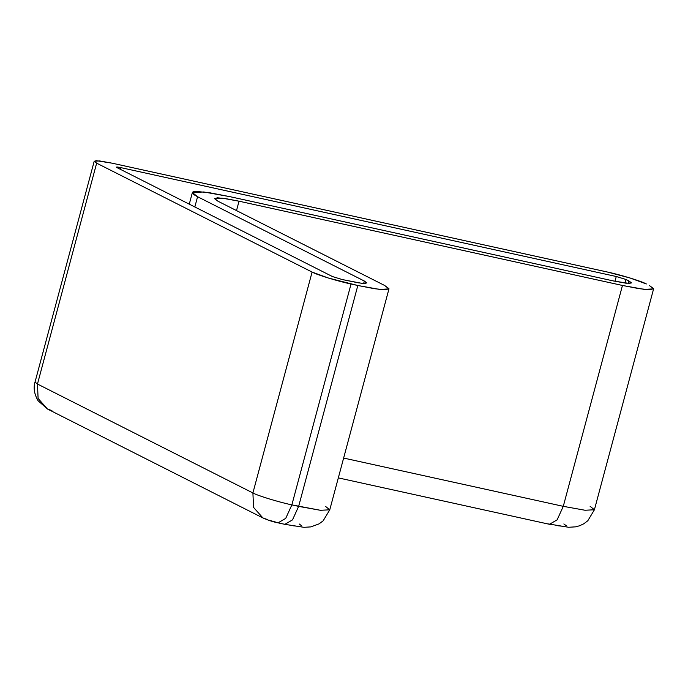 <?xml version="1.0" encoding="UTF-8"?>
<svg xmlns="http://www.w3.org/2000/svg" width="688" height="688" viewBox="0 0 688 688"><rect width="100%" height="100%" fill="white"/><g stroke="black" fill="none" stroke-linecap="round" stroke-linejoin="round"><path stroke-width="1.03" d="M51.918 410.598L47.463 409.016L38.098 398.464L37.47 384.033L35.028 382.072L37.47 384.033L252.909 492.952C257.536 495.635 278.958 502.197 291.858 504.88L320.384 510.29L329.767 509.808L325.493 506.368M94.213 161.198L96.655 163.159L94.204 161.327L96.26 160.682L111.998 163.159L607.409 272.027L111.998 163.159L99.571 160.923L94.213 161.198L35.028 382.072C33.239 387.697 34.228 393.897 38.003 400.674L47.463 409.016L38.098 398.464L37.47 384.033L96.655 163.159L37.47 384.033L252.909 492.952L253.537 507.383L262.902 517.926L253.537 507.383L252.909 492.952C257.536 495.635 278.958 502.197 291.858 504.88L285.718 518.382L278.072 522.846L285.718 518.382L291.858 504.88L298.644 506.377L292.503 519.879L284.858 524.342L283.869 523.989M548.508 523.946L568.623 527.275L575.495 526.853L579.554 525.778L583.734 523.817L587.801 520.764L594.406 509.765L585.024 510.247L563.283 506.334L622.459 285.46L563.283 506.334L557.142 519.836L549.497 524.299L557.142 519.836L563.283 506.334L343.63 458.062L563.283 506.334L585.024 510.247L594.406 509.765L590.123 506.334M47.463 409.016L262.902 517.926L267.348 519.509M329.767 509.808L320.384 510.29L298.644 506.377L357.829 285.503L328.391 278.038L312.094 272.07L252.909 492.952L312.094 272.07L96.655 163.159L312.094 272.07C316.721 274.761 338.135 281.323 351.043 284.006L291.858 504.88L351.043 284.006L357.829 285.503L298.644 506.377L292.503 519.879L284.858 524.342L303.993 527.318L310.864 526.896L319.094 523.86L323.162 520.807L329.767 509.808L388.952 288.934L384.678 285.494L217.933 201.197L384.678 285.494L388.961 288.693L385.366 289.82L374.435 288.702L357.829 285.503L379.57 289.407L388.952 288.934M557.994 525.778L564.246 526.415M566.301 525.778L563.85 523.946M268.991 520.197L277.083 522.493M293.363 525.813L299.607 526.458M301.662 525.813L299.211 523.981M332.45 276.55L342.185 279.534L361.398 283.258L366.764 282.983L364.313 281.022L363.66 283.465L364.313 281.022L366.764 282.854L364.709 283.49L358.465 282.854L342.185 279.534L332.45 276.55L117.02 167.631L332.45 276.55M120.391 169.343L120.847 167.631C116.943 166.823 115.67 166.831 117.02 167.631L116.401 167.175L116.917 167.012L120.847 167.631L616.259 276.507L626.003 279.491L616.259 276.507L614.986 281.28L616.259 276.507L120.847 167.631L120.391 169.343M116.401 167.15L117.02 167.631M625.031 283.095L626.003 279.491L625.031 283.095M626.003 279.491L628.952 280.979L628.299 283.422L628.952 280.979L631.403 282.811L629.348 283.456L613.61 280.988L626.037 283.215L631.395 282.949L626.003 279.491M194.833 206.968L197.576 196.725L194.833 206.968M230.179 196.716L203.777 191.969L192.382 192.554L197.576 196.725L364.313 281.022L197.576 196.725C194.248 195.039 192.511 193.741 192.365 192.838C192.219 191.926 193.672 191.47 196.734 191.47L210.012 192.829L230.179 196.716L613.61 280.988L230.179 196.716M646.359 283.963C641.732 281.28 620.309 274.718 607.409 272.027L630.062 277.995L646.359 283.963M622.459 285.46L644.209 289.373L653.591 288.891L649.309 285.46L653.6 288.659L650.005 289.786L639.075 288.659L622.459 285.46L239.028 201.197L221.949 198.118L214.57 198.497L217.933 201.197L214.561 198.677L217.391 197.8L225.982 198.677L239.028 201.197L622.459 285.46M236.509 210.588L239.028 201.197L236.509 210.588M549.497 524.299L338.324 477.893M262.902 517.926C268.363 520.334 273.42 521.968 278.072 522.846L284.858 524.342M189.269 204.164L192.365 192.588M594.406 509.765L653.591 288.891"/></g></svg>
